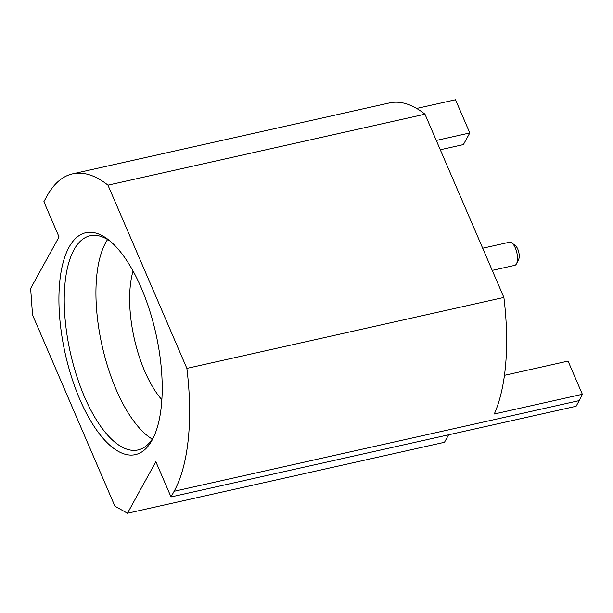 <?xml version="1.0" encoding="UTF-8"?>
<svg xmlns="http://www.w3.org/2000/svg" width="613" height="613" viewBox="0 0 613 613"><rect width="100%" height="100%" fill="white"/><g stroke="black" fill="none" stroke-linecap="round" stroke-linejoin="round"><path stroke-width="0.92" d="M424.97 114.194A173.985 71.047 -102.6 0 0 389.584 102.915L72.564 173.862A173.985 71.047 77.4 0 1 107.957 185.149L424.97 114.194L503.886 297.435L186.873 368.382A173.985 71.047 77.4 0 1 174.138 491.274L171.019 496.936L155.848 461.704L127.458 513.234L444.479 442.287L448.593 434.809M504.453 375.325L568.059 361.095L582.35 394.282L494.293 413.99A173.985 71.047 -102.6 0 0 503.886 297.435M141.274 287.911A113.681 46.419 77.4 0 1 153.035 438.341A113.681 46.419 77.4 0 1 65.262 353.793A113.681 46.419 77.4 0 1 108.624 239.898A113.681 46.419 77.4 0 1 141.274 287.911M72.564 173.862A173.985 71.047 77.4 0 0 46.986 196.03L43.868 201.692L59.04 236.924L30.65 288.447L32.535 314.921L114.892 506.154L127.458 513.234M186.873 368.382L107.957 185.149M582.35 394.282A173.985 71.047 77.4 0 1 579.216 400.611L576.097 406.273L171.019 496.936M436.28 140.454L469.803 132.952L463.397 144.584L440.287 149.756M469.803 132.952L455.513 99.766L416.664 108.463M511.916 242.955L515.51 245.775A7.908 3.226 77.4 0 1 517.778 249.116A7.908 3.226 77.4 0 1 518.598 259.575L516.552 263.659A11.862 4.843 -102.6 0 0 515.326 247.966A11.862 4.843 -102.6 0 0 511.916 242.955A11.862 4.843 -102.6 0 0 509.526 242.204L482.692 248.211M492.239 270.387L514.713 265.36A11.862 4.843 -102.6 0 0 516.552 263.659M110.432 241.384A109.727 44.803 -102.6 0 0 90.119 235.783A109.727 44.803 -102.6 0 0 70.357 352.651A109.727 44.803 -102.6 0 0 138.048 449.942A109.727 44.803 -102.6 0 0 154.039 436.218M152.269 439.115A109.727 44.803 77.4 0 1 102.064 345.556A109.727 44.803 77.4 0 1 107.604 239.514M161.863 399.737A82.05 33.5 77.4 0 1 133.059 271.046M579.216 400.611L174.138 491.274"/></g></svg>
